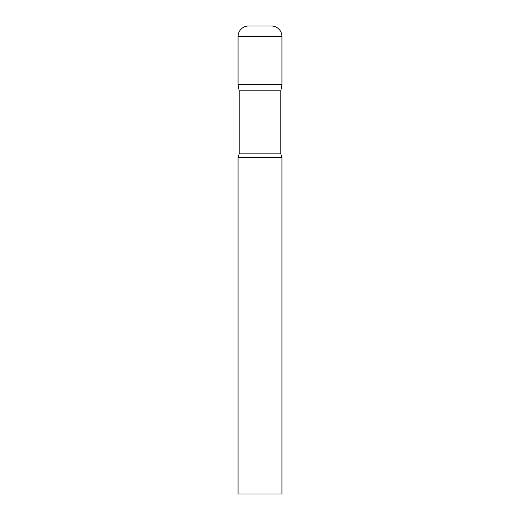 <?xml version="1.0" encoding="UTF-8"?>
<svg xmlns="http://www.w3.org/2000/svg" width="520" height="520" viewBox="0 0 520 520"><rect width="100%" height="100%" fill="white"/><g stroke="black" fill="none" stroke-linecap="round" stroke-linejoin="round"><path stroke-width="0.78" d="M280.826 90.805L280.826 153.835L239.174 153.835L239.174 90.805L280.826 90.805L281.938 84.5L238.062 84.5L281.938 84.5L281.938 36.53A10.53 10.53 0 0 0 271.408 26L248.593 26A10.53 10.53 0 0 0 238.062 36.53L281.938 36.53M239.174 90.805L238.062 84.5L238.062 36.53M260 157.625L238.062 157.625L238.062 494L281.938 494L281.938 157.625L260 157.625M239.174 153.835L238.062 157.625M280.826 153.835L281.938 157.625"/></g></svg>
